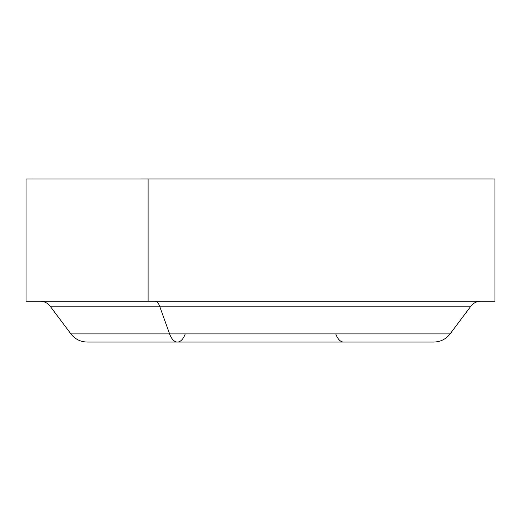 <?xml version="1.0" encoding="UTF-8"?>
<svg xmlns="http://www.w3.org/2000/svg" width="521" height="521" viewBox="0 0 521 521"><rect width="100%" height="100%" fill="white"/><g stroke="black" fill="none" stroke-linecap="round" stroke-linejoin="round"><path stroke-width="0.78" d="M148.101 178.957L494.95 178.957L494.95 301.268L148.101 301.268L148.101 178.957L148.101 301.268L26.05 301.268L26.05 178.957L369.969 178.95M492.912 178.95L151.031 178.95M159.634 306.166L50.107 306.166L159.634 306.166A12.23 5.861 90 0 0 154.939 301.275A12.23 5.861 -90 0 1 159.634 306.166L169.599 333.896L70.902 333.896L169.599 333.896L159.634 306.166L470.893 306.166L159.634 306.166M177.42 342.05L433.791 342.05C440.505 341.887 445.943 339.171 450.098 333.896L169.599 333.896A20.384 9.775 -90 0 0 177.42 342.05L87.209 342.05C80.495 341.887 75.057 339.171 70.902 333.896L50.107 306.166C47.613 303.001 44.35 301.366 40.319 301.275L480.681 301.275C476.65 301.366 473.387 303.001 470.893 306.166L450.098 333.896L169.599 333.896A20.384 9.775 90 0 0 177.42 342.05A20.384 9.775 90 0 0 185.242 333.896M260.5 301.275L492.912 301.275M154.939 301.275L480.388 301.275L154.939 301.275M335.758 333.896A20.384 9.775 90 0 0 343.58 342.05M148.101 301.268L372.899 301.268M32.647 178.957L32.165 178.95"/></g></svg>
